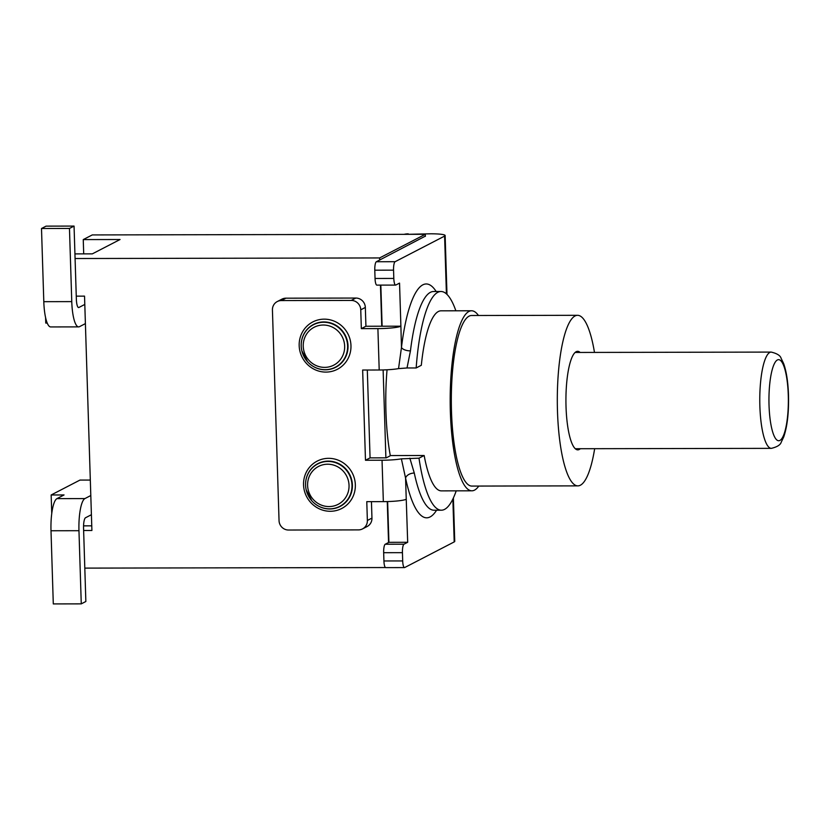 <?xml version="1.0" encoding="UTF-8"?>
<svg xmlns="http://www.w3.org/2000/svg" width="830" height="830" viewBox="0 0 830 830"><rect width="100%" height="100%" fill="white"/><g stroke="black" fill="none" stroke-linecap="round" stroke-linejoin="round"><path stroke-width="1.25" d="M85.397 323.617L79.504 326.667A28.811 6.899 -90.1 0 1 78.663 326.885A28.811 6.899 -90.1 0 1 71.764 301.612L43.803 301.674L41.5 228.509L46.086 226.134L74.057 226.082L76.36 299.246A9.472 2.272 89.9 0 0 78.622 307.557A9.472 2.272 89.9 0 0 78.902 307.484L84.795 304.434M43.803 301.674A28.811 6.899 89.9 0 0 50.692 326.937L78.663 326.885M71.764 301.612L69.471 228.447L74.057 226.082M41.5 228.509L69.471 228.447M45.588 317.6L45.764 323.067L47.227 323.067M580.326 448.719A49.271 11.796 -90.1 0 1 577.815 449.86A49.271 11.796 -90.1 0 1 565.925 400.61A49.271 11.796 -90.1 0 1 577.628 351.318A49.271 11.796 -90.1 0 1 580.149 352.449M436.165 291.506A116.937 27.992 89.9 0 0 401.471 347.438A7.584 3.372 -173.1 0 0 410.445 350.882A109.353 26.176 -90.1 0 1 433.613 291.506L440.969 291.496A109.353 26.176 -90.1 0 1 455.867 310.804M380.835 285.105L382.122 326.221L400.89 326.19L401.471 347.438L398.545 368.613L407.022 367.97L410.445 350.882M407.302 234.33L430.687 233.801A18.955 2.251 178.2 0 1 445.139 235.533A18.955 2.251 178.2 0 1 444.6 236.094L446.416 293.872M407.022 367.97L416.162 367.96A109.353 26.176 -90.1 0 1 440.969 291.496M433.914 510.222L434.028 510.222A109.353 26.176 -90.1 0 1 414.284 473.048A7.584 4.856 -12 0 0 405.569 478.07A116.937 27.992 89.9 0 0 436.58 510.211M401.378 458.834A18.955 2.251 178.2 0 1 382.039 460.225L383.346 501.631A18.955 2.251 -1.8 0 0 406.244 499.266L405.569 478.07L401.378 458.834L418.994 458.181L424.161 455.504A90.024 21.549 89.9 0 0 441.353 490.872L471.897 490.81A90.024 21.549 -90.1 0 1 450.182 400.838A90.024 21.549 -90.1 0 1 471.554 310.773A90.024 21.549 -90.1 0 1 478.464 315.493M414.284 473.048L409.854 458.202M456.21 490.841A109.353 26.176 -90.1 0 1 441.394 510.201A109.353 26.176 -90.1 0 1 418.994 458.181M594.664 448.698A85.283 20.418 -90.1 0 1 577.877 485.872A85.283 20.418 -90.1 0 1 557.303 400.631A85.283 20.418 -90.1 0 1 577.556 315.307A85.283 20.418 -90.1 0 1 594.477 352.418M577.877 485.872L471.886 486.079A85.283 20.418 -90.1 0 1 451.313 400.828A85.283 20.418 -90.1 0 1 471.565 315.504L577.556 315.307M452.858 499.079L454.207 541.917L404.729 567.523A7.584 1.816 -90.1 0 1 404.511 567.585A7.584 1.816 -90.1 0 1 402.695 560.935L402.436 552.655A7.584 1.816 -90.1 0 1 403.992 544.2L407.686 542.291L406.244 499.266M387.631 501.569L388.917 542.332L385.224 544.241A7.584 1.816 89.9 0 0 383.668 552.697L383.927 560.966A7.584 1.816 89.9 0 0 385.732 567.616L404.511 567.585M400.89 326.19L399.541 283.113L395.848 285.022A7.584 1.816 -90.1 0 1 395.63 285.084A7.584 1.816 -90.1 0 1 393.814 278.434L393.555 270.155A7.584 1.816 -90.1 0 1 395.122 261.699L444.6 236.094M425.365 236.125L376.353 261.74A7.584 1.816 89.9 0 0 374.787 270.186L375.046 278.465A7.584 1.816 89.9 0 0 376.862 285.115L395.63 285.084M471.554 310.773L441.01 310.825A90.024 21.549 89.9 0 0 421.318 365.283L416.162 367.96M478.786 486.058A90.024 21.549 -90.1 0 1 471.897 490.81M390.328 455.743A90.024 21.549 -90.1 0 1 387.05 369.786M367.306 370.024L370.066 457.88L386.261 457.849L390.671 455.566L424.161 455.504M383.346 501.631L366.777 501.662L367.368 520.472A9.472 9.13 62.6 0 1 358.467 529.893L288.539 530.028A9.472 9.13 62.6 0 1 279.046 520.638L272.427 309.984A9.472 9.13 62.6 0 1 281.329 300.564L351.256 300.429A9.472 9.13 62.6 0 1 360.749 309.818L361.341 328.628L377.899 328.597L379.206 370.004L362.648 370.035L365.48 460.256L382.039 460.225M400.807 326.232A18.955 2.251 178.2 0 1 377.899 328.597M379.206 370.004A18.955 2.251 -1.8 0 0 398.545 368.613M382.122 326.221L365.926 326.252L361.341 328.628M370.066 457.88L365.48 460.256M371.446 501.652L371.954 518.096A9.472 9.13 62.6 0 1 367.119 526.531L362.523 528.907M277.272 301.549L281.858 299.184A9.472 9.13 62.6 0 1 285.914 298.188L355.842 298.053A9.472 9.13 62.6 0 1 365.335 307.442L365.926 326.252M383.128 369.941L385.888 457.849M408.246 233.842A18.955 18.26 -117.4 0 0 404.106 234.34M454.207 541.917A18.955 2.251 -1.8 0 0 454.747 541.357L453.388 497.979M388.917 542.332L407.686 542.291M91.757 525.846L83.56 525.857M83.706 253.876L83.249 239.59L120.06 239.517L92.348 253.856L74.928 253.887M385.473 567.544L84.805 568.114M83.249 239.59L92.255 234.932L425.313 234.299L379.611 257.943L379.673 260.018M83.623 530.495L91.902 530.484L84.536 296.134L76.256 296.144M425.375 236.363L425.313 234.299M380.462 285.105L381.759 326.221M387.268 501.579L388.554 542.519M75.074 258.524L379.611 257.943M91.404 514.714L85.511 517.764A9.472 2.272 89.9 0 0 83.56 528.326L85.853 601.491L81.267 603.866L78.964 530.702A28.811 6.899 -90.1 0 1 84.909 498.581L90.802 495.531M84.909 498.581L56.938 498.633A28.811 6.899 89.9 0 0 51.004 530.754L78.964 530.702M81.267 603.866L53.296 603.918L51.004 530.754M56.938 498.633L64.045 494.95L51.159 494.981L51.751 513.511M90.314 480.062L79.95 480.082L51.159 494.981M78.902 307.484L78.342 307.484M771.205 352.086A48.14 11.527 89.9 0 0 759.772 400.247A48.14 11.527 89.9 0 0 771.392 448.356C777.202 446.934 780.49 444.859 781.248 442.131L783.738 436.912C787.328 426.35 788.915 412.375 788.5 394.997C788.043 381.862 786.415 371.352 783.603 363.488L781.092 358.27C780.325 355.541 777.025 353.476 771.205 352.086L575.107 352.46M788.282 395.225A40.556 9.711 -90.1 0 1 774.94 437.555A40.556 9.711 -90.1 0 1 772.751 367.835A40.556 9.711 -90.1 0 1 788.282 395.225M403.992 544.2L385.224 544.241M383.668 552.697L402.436 552.655M402.695 560.935L383.927 560.966M393.814 278.434L375.046 278.465M374.787 270.186L393.555 270.155M395.122 261.699L376.353 261.74M311.862 500.843L306.187 489.845A24.111 23.23 62.6 0 1 306.187 489.845A24.111 23.23 62.6 0 1 325.889 461.241A24.111 23.23 62.6 0 1 352.387 485A24.111 23.23 62.6 0 1 337.945 507.421A24.111 23.23 62.6 0 1 311.904 500.884A24.111 23.23 62.6 0 1 311.883 500.864A23.894 23.022 -117.4 0 0 337.675 507.317A23.894 23.022 -117.4 0 0 351.993 485.104A23.894 23.022 -117.4 0 0 325.733 461.553A23.894 23.022 -117.4 0 0 306.197 489.908A23.894 23.022 -117.4 0 0 311.862 500.843L311.904 500.884M355.344 484.762A26.674 25.699 -117.4 0 0 315.774 461.905A26.674 25.699 -117.4 0 0 317.216 507.752A26.674 25.699 -117.4 0 0 355.344 484.762M350.966 345.571A26.674 25.699 -117.4 0 0 311.406 322.725A26.674 25.699 -117.4 0 0 312.848 368.572A26.674 25.699 -117.4 0 0 350.966 345.571M307.525 361.704L301.83 350.717A23.894 23.022 -117.4 0 0 307.484 361.662A23.894 23.022 -117.4 0 0 333.297 368.136A23.894 23.022 -117.4 0 0 347.614 345.923A23.894 23.022 -117.4 0 0 321.355 322.372A23.894 23.022 -117.4 0 0 301.83 350.717L301.809 350.665A24.111 23.23 62.6 0 1 301.809 350.665A24.111 23.23 62.6 0 1 321.521 322.061A24.111 23.23 62.6 0 1 348.019 345.82A24.111 23.23 62.6 0 1 333.577 368.24A24.111 23.23 62.6 0 1 307.525 361.704A24.111 23.23 62.6 0 1 307.505 361.683M349.036 485.353A21.331 20.553 62.6 0 1 318.544 503.748A21.331 20.553 62.6 0 1 317.392 467.072A21.331 20.553 62.6 0 1 349.036 485.353M344.658 346.162A21.331 20.553 62.6 0 1 314.165 364.557A21.331 20.553 62.6 0 1 313.014 327.892A21.331 20.553 62.6 0 1 344.658 346.162M371.954 518.096L367.368 520.472M285.914 298.188L281.329 300.564M355.842 298.053L351.256 300.429M365.335 307.442L360.749 309.818M575.294 448.729L771.392 448.356M445.139 235.533L446.986 294.401M434.028 510.222L441.394 510.201"/></g></svg>
